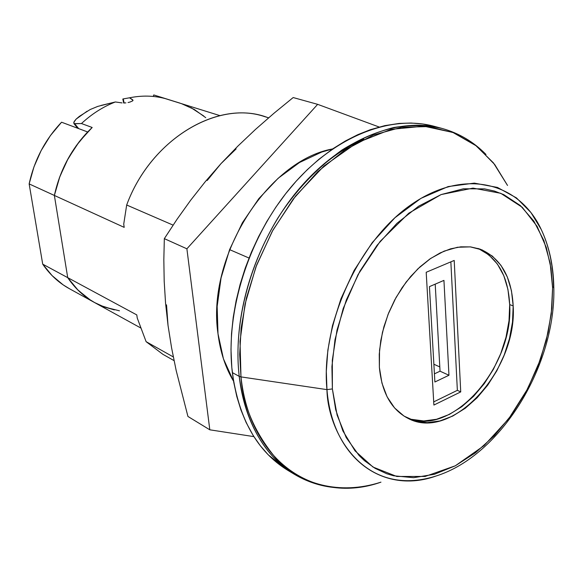<?xml version="1.0" encoding="UTF-8"?>
<svg xmlns="http://www.w3.org/2000/svg" width="583" height="583" viewBox="0 0 583 583"><rect width="100%" height="100%" fill="white"/><g stroke="black" fill="none" stroke-linecap="round" stroke-linejoin="round"><path stroke-width="0.87" d="M363.865 139.242C343.97 147.944 325.161 161.374 307.423 179.52C325.161 161.374 343.97 147.944 363.865 139.242M203.788 116.024L190.83 107.585M179.834 103.074L165.069 98.542C153.715 95.576 141.88 95.328 129.564 97.791L132.684 99.78L132.691 100.859M73.99 123.632L81.46 123.538C91.881 113.874 103.184 106.682 115.368 101.967L122.058 102.914L115.368 101.967C103.184 106.682 91.881 113.874 81.46 123.538L92.18 127.48L79.171 141.793L68.291 158.284L59.925 176.379L54.372 195.443L67.723 277.654L78.144 290.283L90.533 300.165L94.752 302.65L88.354 298.722L77.196 289.336L67.723 277.654C74.981 288.374 83.901 296.66 94.49 302.511C83.901 296.66 74.981 288.374 67.723 277.654L54.372 195.443L124.201 227.37L123.727 224.12L126.679 205.012L173.093 225.125L126.679 205.012C151.208 137.923 220.41 98.287 268.515 117.904M104.459 307.052L119.457 310.805M130.038 102.04L128.049 102.535M219.878 115.609L165.069 98.542C153.715 95.576 141.88 95.328 129.564 97.791L123.253 98.906L129.564 97.791L133.041 100.291M77.801 128.289L73.888 123.567L74.682 123.764L78.712 128.632L74.682 123.764L81.46 123.538L92.18 127.48C72.97 145.925 60.37 168.582 54.372 195.443L124.201 227.37L123.727 224.12L126.679 205.012C150.509 140.015 216.533 100.196 264.398 116.542L268.625 117.81M100.917 105.472L115.368 101.967L97.798 106.39L90.19 109.524L79.405 116.338L76.154 119.092L73.72 122.488M87.086 111.215L76.154 119.092L74.158 121.534L73.888 123.567M229.593 249.619L249.007 258.029L229.593 249.619M146.114 341.667L173.311 356.934L146.114 341.667L137.231 317.997L136.794 314.915L137.231 317.997L146.114 341.667L162.948 354.355L174.055 360.622M69.464 288.731L63.146 284.861L52.106 275.621L42.712 264.157L136.794 314.915L42.712 264.157L29.15 183.907L33.96 166.869L41.123 150.603L50.422 135.569L61.572 122.219C45.146 139.519 34.339 160.085 29.15 183.907L54.372 195.443L67.723 277.654L54.372 195.443C59.772 170.965 70.864 149.802 87.647 131.969L76.242 145.728L66.717 161.2L59.349 177.932L54.372 195.443L29.15 183.907L42.712 264.157C49.919 274.666 58.752 282.813 69.217 288.6L94.242 302.373M125.877 102.878L123.815 103.016M132.676 100.866L130.016 102.047M132.815 100.735L132.684 99.78L132.815 100.735M123.253 98.906L124.143 103.009L123.253 98.906L122.816 99.052M433.876 364.237L439.808 366.926L433.876 364.237M429.431 286.632L443.94 280.387L448.961 375.255L434.889 381.996L429.431 286.632L434.889 381.996L448.961 375.255L443.94 280.387L429.431 286.632M440.041 371.189L434.422 373.849L440.041 371.189L448.961 375.255L440.041 371.189L435.21 284.147L440.041 371.189M426.195 272.283L433.89 405.054L460.73 391.9L454.208 260.441L426.195 272.283L454.208 260.441L460.73 391.9L457.356 390.333L433.701 401.884L457.356 390.333L450.856 261.854L457.356 390.333L460.73 391.9L433.89 405.054L426.195 272.283M332.376 388.927L331.916 366.576L335.006 339.641L343.212 308.473L358.028 274.644L380.174 241.362L408.814 213.174L441.105 194.576L472.995 188.112L500.746 193.301L522.23 207.278L537.118 226.379L546.278 247.447L551.008 268.326L552.604 287.834L553.792 286.209L552.604 287.834L551.263 313.938L546.22 340.552L537.694 366.831L525.968 391.951L511.393 415.14L494.413 435.632L475.531 452.729L455.323 465.795L434.444 474.27L413.609 477.696L393.569 475.772L386.755 473.753L375.131 468.353L364.499 460.708L359.092 455.512L346.193 437.571L337.112 415.096L332.376 388.927L332.31 360.141L337.018 330L346.36 299.888L359.915 271.204L377.055 245.297L396.943 223.318L418.623 206.193L441.105 194.576L463.383 188.79L484.539 188.877L494.435 191.064L503.763 194.627L520.379 205.58L533.868 221.146L543.873 240.582L550.148 263.093L552.604 287.834L551.875 308.174L548.209 332.091L540.492 359.347L527.586 388.919L508.74 418.725L484.138 445.572L455.323 465.795L425.116 476.442L396.797 476.471L372.996 467.049L355.025 450.848L342.87 430.881L335.691 409.674L332.376 388.927L326.954 389.626L332.376 388.927M541.199 229.411L530.945 212.533L516.465 197.907L497.474 187.434L474.314 183.12L448.152 186.575L420.926 198.373L394.931 217.729L372.216 242.637L354.085 270.497L340.938 298.824L332.448 325.729L327.865 350.084L326.305 371.393L326.954 389.626C320.519 323.959 358.705 240.56 411.503 204.422C464.236 167.78 519.198 182.166 541.199 229.411C548.96 245.939 553.07 264.74 553.529 285.816L553.792 286.209C553.303 265.068 549.106 246.135 541.199 229.411M240.983 376.902L239.679 354.442L241.122 328.156L246.405 298.117L256.666 264.966L272.902 230.154L295.545 196.092L324.075 165.922L356.789 142.879L391.04 129.36L423.892 126.183L452.904 132.45L476.632 146.071L494.712 164.515L507.531 185.452L493.437 162.883L475.232 144.992L453.377 132.64L428.505 126.562L401.447 127.291L373.2 135.118L344.925 150.013L317.844 171.591L293.234 199.073L272.261 231.313L255.944 266.89L245.042 304.158L240.014 341.39L240.983 376.902L326.954 389.626L240.983 376.902C250.224 463.194 316.802 504.856 380.954 482.156C339.036 495.703 300.318 483.708 277.173 459.79C255.084 433.665 243.024 406.038 240.983 376.902L239.227 376.363L240.983 376.902M485.982 154.451C473.622 141.807 458.938 133.128 441.936 128.406C427.033 125.177 411.03 124.857 393.926 127.458C376.487 131.926 359.172 139.446 342.002 149.999C316.518 168.407 295.129 191.093 277.836 218.057C239.664 281.414 235.015 340.727 239.227 376.363C232.063 315.687 255.558 240.619 298.379 189.686C341.266 138.718 398.196 116.454 441.936 128.406L434.218 126.322C390.515 114.385 333.738 136.458 291.041 187.07C248.416 237.653 225.104 312.24 232.347 372.61L239.227 376.363L232.347 372.61C238.884 418.973 257.278 451.49 287.536 470.16L291.004 472.15M405.987 417.268C450.324 439.327 513.944 367.523 509.688 304.588L513.178 305.929C517.507 369.994 451.803 442.694 407.641 418.157C391.222 409.368 381.799 392.432 379.373 367.348L379.256 354.194L380.786 340.516L383.935 326.662L388.635 312.991L394.764 299.851L402.161 287.594L410.636 276.51L419.964 266.897L429.897 258.969L440.187 252.905L450.564 248.839L460.789 246.835L470.605 246.908L479.802 249.014C500.52 257.679 511.648 276.655 513.178 305.929L509.688 304.588C508.223 276.335 497.671 257.613 478.016 248.431M379.373 367.348L381.945 383.104L387.097 396.804L394.574 407.932L404.026 416.087L415.023 421.028L427.128 422.646L439.852 420.948L452.714 416.073L465.263 408.26L477.062 397.832L487.701 385.181L496.84 370.773L504.171 355.098L509.455 338.694L512.493 322.115L513.178 305.929L511.451 290.706L507.334 276.998L500.928 265.316L492.424 256.148L482.097 249.896L470.299 246.871L457.458 247.265L444.071 251.149L430.684 258.429L417.851 268.865L406.14 282.063L396.054 297.483L388.045 314.47L382.463 332.288L379.54 350.172L379.373 367.348M435.989 476.041C384.08 494.675 332.609 459.652 326.954 389.626C327.58 432.112 363.712 498.888 435.989 476.041C501.271 455.629 556.269 364.674 553.799 286.792M343.664 488.058C325.984 487.884 309.558 483.3 294.386 474.292C264.092 455.607 245.713 422.966 239.227 376.363C242.965 409.565 257.373 451.402 294.386 474.292L287.536 470.16M434.758 126.475L422.69 123.975L411.102 123.035L399.136 123.436L384.838 125.629L370.3 129.703L357.773 134.688L345.311 141.02L332.973 148.701L318.959 159.254L307.321 169.638L296.215 181.131L285.685 193.687L275.854 207.169L266.825 221.482L258.648 236.516L251.448 252.082L245.239 268.122L240.116 284.402L236.1 300.857L233.229 317.276L231.524 333.534L230.985 349.523L231.815 367.574L233.768 382.455L236.822 396.593L240.939 409.951L246.062 422.376L253.248 435.618L260.353 445.798L268.253 454.835L287.805 470.321M478.563 248.657L488.889 254.902L497.401 264.055L503.814 275.708L507.939 289.394L509.688 304.588L509.017 320.737L505.993 337.28L500.731 353.641L493.415 369.272L484.291 383.643L473.666 396.251L461.882 406.65L449.347 414.433L436.492 419.286L423.775 420.962L411.678 419.345M153.263 96.45L153.752 94.942L177.881 102.491L153.752 94.942L153.263 96.45M100.866 305.623L114.377 309.908L104.175 306.942L94.49 302.511L140.831 328.018M205.77 117.686L194.226 109.429L181.298 103.563M87.647 131.969L61.572 122.219L87.647 131.969M233.557 381.209C225.453 367.713 220.265 351.906 217.998 333.782L217.16 306.41L221.066 277.916L229.607 249.59L242.397 222.735L258.852 198.599L278.186 178.245L299.473 162.533L321.736 152.039L332.653 148.92C267.524 160.558 206.397 257.154 217.998 333.782L223.442 358.837L233.557 381.209M236.122 148.905L220.986 163.641L207.191 180.497M166.527 304.858L168.028 325.416M379.132 127.007L317.662 104.342L293.176 97.55L317.662 104.342L186.888 248.803L164.333 238.644L177.108 219.179L190.685 200.209L205.252 181.707L220.986 163.641L237.828 146.151L255.529 129.382L274.01 113.226L293.176 97.55L274.01 113.226L255.529 129.382L237.828 146.151L220.986 163.641L205.252 181.707L190.685 200.209L177.108 219.179L164.333 238.644L186.888 248.803L209.807 429.809L187.937 416.459L176.183 370.555L171.591 347.869L168.028 325.401L165.55 303.08L164.187 281.137L163.83 259.726L164.333 238.644L163.83 259.726L164.187 281.137L165.55 303.08L168.028 325.401L171.591 347.869L176.183 370.555L187.937 416.459L209.807 429.809L253.875 436.616L209.807 429.809L186.888 248.803L317.662 104.342L379.132 127.007M123.676 103.016L122.809 99.015"/></g></svg>
